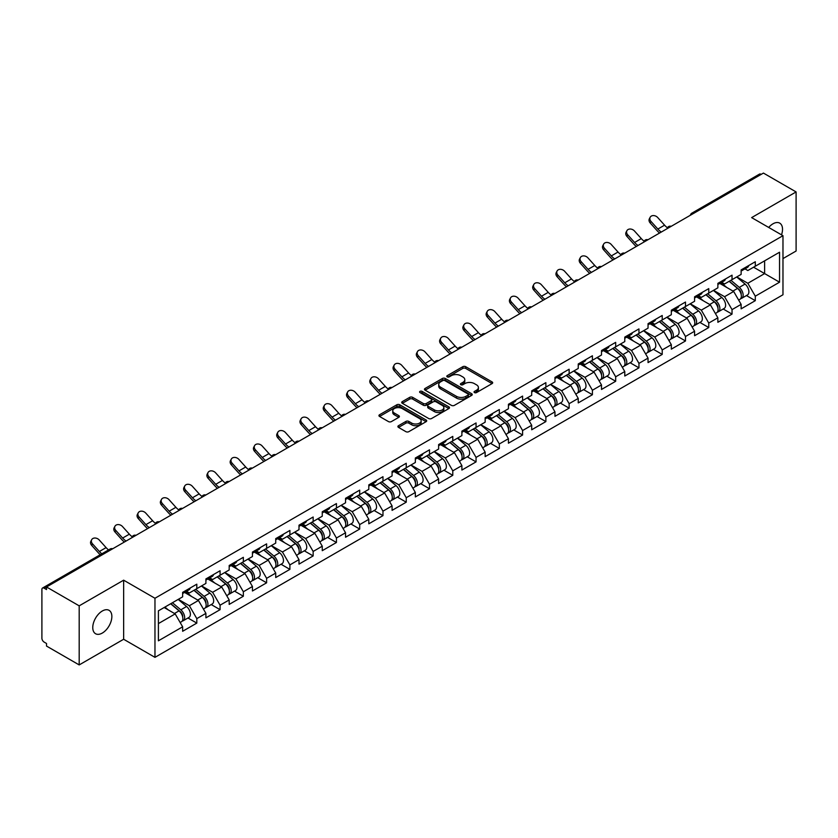 <?xml version="1.0" encoding="UTF-8"?>
<svg xmlns="http://www.w3.org/2000/svg" width="838" height="838" viewBox="0 0 838 838"><rect width="100%" height="100%" fill="white"/><g stroke="black" fill="none" stroke-linecap="round" stroke-linejoin="round"><path stroke-width="1.26" d="M474.455 392.582A1.446 0.838 0 0 0 476.508 392.582L492.063 383.605A2.074 1.194 0 0 0 492.671 382.757A2.074 1.194 0 0 0 492.063 381.908L465.708 366.698A2.074 1.194 0 0 0 462.786 366.698L447.22 375.675A1.446 0.838 0 0 0 446.801 376.272A1.446 0.838 0 0 0 447.22 376.859A1.446 0.838 0 0 0 449.273 376.859L451.284 375.696A6.631 3.823 0 0 1 460.659 375.696L462.859 376.964A6.631 3.823 0 0 1 464.797 379.677A6.631 3.823 0 0 1 462.859 382.379L460.837 383.542A1.446 0.838 0 0 0 460.418 384.129A1.446 0.838 0 0 0 460.837 384.726A1.446 0.838 0 0 0 462.89 384.726L464.901 383.563A6.631 3.823 0 0 1 474.277 383.563L476.476 384.831A6.631 3.823 0 0 1 478.414 387.533A6.631 3.823 0 0 1 476.476 390.236L474.455 391.398A1.446 0.838 0 0 0 474.036 391.995A1.446 0.838 0 0 0 474.455 392.582L474.455 391.398M102.309 611.007A13.502 7.793 -60 0 1 109.066 610.336A13.502 7.793 -60 0 1 111.129 621.157A13.502 7.793 -60 0 1 102.309 633.057A13.502 7.793 -60 0 1 95.563 633.727A13.502 7.793 -60 0 1 93.489 622.906A13.502 7.793 -60 0 1 102.309 611.007M768.697 227.444A13.502 7.793 -60 0 1 772.982 223.809A13.502 7.793 -60 0 1 779.728 223.138A13.502 7.793 -60 0 1 781.508 234.85M398.5 425.704A2.074 1.194 0 0 0 397.893 426.542A2.074 1.194 0 0 0 398.5 427.39L405.896 431.664A2.074 1.194 0 0 0 408.829 431.664L426.102 421.682A2.074 1.194 0 0 0 426.71 420.844A2.074 1.194 0 0 0 426.102 419.995L399.747 404.775A2.074 1.194 0 0 0 396.824 404.775L379.541 414.758A2.074 1.194 0 0 0 378.933 415.596A2.074 1.194 0 0 0 379.541 416.444L388.476 421.598A2.074 1.194 0 0 0 391.398 421.598L398.794 417.334A2.074 1.194 0 0 0 399.401 416.486A2.074 1.194 0 0 0 398.794 415.638L394.363 413.082A5.541 3.195 0 0 1 392.75 410.819A5.541 3.195 0 0 1 396.165 407.865A5.541 3.195 0 0 1 402.198 408.567L419.555 418.581A5.541 3.195 0 0 1 421.168 420.844A5.541 3.195 0 0 1 417.753 423.798A5.541 3.195 0 0 1 411.72 423.106L408.829 421.43A2.074 1.194 0 0 0 405.896 421.43L398.5 425.704L398.5 427.39M123.647 580.179L79.191 605.843L46.519 586.977L763.428 173.078L796.1 191.933L751.644 217.608L782.975 235.688L154.967 598.259L123.647 580.179L123.647 639.258L154.967 657.348L154.967 598.259M451.431 405.372A2.074 1.194 0 0 0 454.364 405.372L471.637 395.4A2.074 1.194 0 0 0 472.244 394.551A2.074 1.194 0 0 0 471.637 393.703L445.282 378.493A2.074 1.194 0 0 0 442.359 378.493L425.076 388.465A2.074 1.194 0 0 0 424.468 389.314A2.074 1.194 0 0 0 425.076 390.152L451.431 405.372M420.603 392.896A1.446 0.838 0 0 1 422.08 393.106L422.08 391.377L448.875 406.849A2.074 1.194 0 0 1 449.482 407.697A2.074 1.194 0 0 1 448.875 408.546L431.591 418.518A2.074 1.194 0 0 1 428.668 418.518L402.313 403.298L402.313 401.612A2.074 1.194 0 0 0 401.706 402.45A2.074 1.194 0 0 0 402.313 403.298M402.313 401.612L409.709 397.338A2.074 1.194 0 0 1 412.631 397.338L423.326 403.507A2.074 1.194 0 0 0 426.249 403.507L431.151 400.679A2.074 1.194 0 0 0 431.759 399.831A2.074 1.194 0 0 0 431.151 398.993L420.027 392.561A1.446 0.838 0 0 1 419.597 391.975A1.446 0.838 0 0 1 420.498 391.199A1.446 0.838 0 0 1 422.08 391.377M154.967 657.348L782.975 294.767L782.975 235.688M187.963 618.004L196.815 623.105L196.815 618.633L189.357 605.717L178.316 599.338M196.815 623.105L182.642 631.286L182.642 626.814L158.403 640.808L158.403 610.839L182.642 596.845L182.642 592.361L196.815 584.18L196.815 588.664L205.907 583.405L205.907 578.932L220.08 570.751L220.08 575.224L229.183 569.976L229.183 565.493L243.355 557.312L243.355 561.795L252.448 556.537L252.448 552.053L266.62 543.872L266.62 548.356L275.723 543.097L275.723 538.625L289.896 530.444L289.896 534.916L298.998 529.668L298.998 525.185L313.161 517.004L313.161 521.487L322.263 516.229L322.263 511.756L336.436 503.575L336.436 508.048L345.539 502.8L345.539 498.317L359.701 490.136L359.701 494.619L368.804 489.361L368.804 484.888L382.976 476.696L382.976 481.18L392.079 475.932L392.079 471.448L406.241 463.267L406.241 467.74L415.344 462.492L415.344 458.009L429.517 449.828L429.517 454.311L438.62 449.053L438.62 444.58L452.782 436.399L452.782 440.872L461.885 435.624L461.885 431.141L476.057 422.96L476.057 427.443L485.16 422.184L485.16 417.712L499.333 409.531L499.333 414.003L508.425 408.755L508.425 404.272L522.598 396.091L522.598 400.574L531.701 395.316L531.701 390.833L545.873 382.652L545.873 387.135L554.966 381.877L554.966 377.404L569.138 369.223L569.138 373.696L578.241 368.448L578.241 363.964L592.414 355.783L592.414 360.267L601.506 355.008L601.506 350.535L615.679 342.354L615.679 346.827L624.781 341.579L624.781 337.096L638.954 328.915L638.954 333.398L648.046 328.14L648.046 323.667L662.219 315.486L662.219 319.959L671.322 314.711L671.322 310.228L685.494 302.047L685.494 306.519L694.587 301.271L694.587 296.788L708.759 288.607L708.759 293.091L717.862 287.832L717.862 283.359L732.035 275.178L732.035 279.651L741.127 274.403L741.127 269.92L755.3 261.739L755.3 266.222L779.539 252.228L779.539 282.197L755.3 296.191L747.842 283.275L736.801 276.896M746.449 295.563L755.3 300.664L755.3 296.191M755.3 300.664L741.127 308.845L741.127 304.372L732.035 309.62L724.577 296.704L713.536 290.336M723.184 308.992L732.035 314.103L732.035 309.62M732.035 314.103L717.862 322.284L717.862 317.812L708.759 323.059L701.301 310.144L690.261 303.765M699.908 322.431L708.759 327.543L708.759 323.059M708.759 327.543L694.587 335.724L694.587 331.24L685.494 336.499L678.036 323.573L666.996 317.204M676.643 335.86L685.494 340.972L685.494 336.499M685.494 340.972L671.322 349.153L671.322 344.68L662.219 349.928L654.761 337.012L643.72 330.643M653.368 349.299L662.219 354.411L662.219 349.928M662.219 354.411L648.046 362.592L648.046 358.109L638.954 363.367L631.496 350.452L620.455 344.072M630.103 362.739L638.954 367.84L638.954 363.367M638.954 367.84L624.781 376.021L624.781 371.548L615.679 376.796L608.22 363.881L597.18 357.512M606.827 376.168L615.679 381.28L615.679 376.796M615.679 381.28L601.506 389.461L601.506 384.977L592.414 390.236L584.955 377.32L573.915 370.941M583.562 389.607L592.414 394.719L592.414 390.236M592.414 394.719L578.241 402.9L578.241 398.417L569.138 403.675L561.68 390.749L550.639 384.38M560.287 403.036L569.138 408.148L569.138 403.675M569.138 408.148L554.966 416.329L554.966 411.856L545.873 417.104L538.415 404.188L527.374 397.809M537.022 416.476L545.873 421.587L545.873 417.104M545.873 421.587L531.701 429.768L531.701 425.285L522.598 430.543L515.14 417.617L504.099 411.249M513.746 429.904L522.598 435.016L522.598 430.543M522.598 435.016L508.425 443.197L508.425 438.724L499.333 443.972L491.864 431.057L480.834 424.688M490.481 443.344L499.333 448.456L499.333 443.972M499.333 448.456L485.16 456.637L485.16 452.153L476.057 457.412L468.599 444.496L457.558 438.117M467.206 456.783L476.057 461.885L476.057 457.412M476.057 461.885L461.885 470.066L461.885 465.593L452.782 470.841L445.324 457.925L434.294 451.556M443.941 470.212L452.782 475.324L452.782 470.841M452.782 475.324L438.62 483.505L438.62 479.032L429.517 484.28L422.059 471.365L411.018 464.985M420.666 483.652L429.517 488.764L429.517 484.28M429.517 488.764L415.344 496.944L415.344 492.461L406.241 497.72L398.783 484.793L387.753 478.425M397.401 497.081L406.241 502.192L406.241 497.72M406.241 502.192L392.079 510.373L392.079 505.901L382.976 511.149L375.518 498.233L364.478 491.864M374.125 510.52L382.976 515.632L382.976 511.149M382.976 515.632L368.804 523.813L368.804 519.33L359.701 524.588L352.243 511.672L341.213 505.293M350.85 523.96L359.701 529.061L359.701 524.588M359.701 529.061L345.539 537.242L345.539 532.769L336.436 538.017L328.978 525.101L317.937 518.732M327.585 537.388L336.436 542.5L336.436 538.017M336.436 542.5L322.263 550.681L322.263 546.198L313.161 551.456L305.702 538.541L294.672 532.161M304.309 550.828L313.161 555.929L313.161 551.456M313.161 555.929L298.998 564.121L298.998 559.637L289.896 564.896L282.437 551.97L271.397 545.601M281.044 564.257L289.896 569.369L289.896 564.896M289.896 569.369L275.723 577.55L275.723 573.077L266.62 578.325L259.162 565.409L248.121 559.03M257.769 577.696L266.62 582.808L266.62 578.325M266.62 582.808L252.448 590.989L252.448 586.506L243.355 591.764L235.897 578.838L224.856 572.469M234.504 591.125L243.355 596.237L243.355 591.764M243.355 596.237L229.183 604.418L229.183 599.945L220.08 605.193L212.622 592.277L201.581 585.909M211.228 604.565L220.08 609.676L220.08 605.193M220.08 609.676L205.907 617.857L205.907 613.374L196.815 618.633M186.465 591.303L189.357 592.969L196.815 588.664M189.357 605.717L198.449 600.458L184.528 592.424M205.907 613.374L198.449 600.458M209.741 577.864L212.622 579.529L220.08 575.224M212.622 592.277L221.724 587.029L207.803 578.985M229.183 599.945L221.724 587.029M233.006 564.435L235.897 566.1L243.355 561.795M235.897 578.838L244.989 573.59L231.068 565.556M252.448 586.506L244.989 573.59M256.281 550.995L259.162 552.661L266.62 548.356M259.162 565.409L268.265 560.151L254.343 552.116M275.723 573.077L268.265 560.151M279.557 537.567L282.437 539.222L289.896 534.916M282.437 551.97L291.53 546.722L277.608 538.677M298.998 559.637L291.53 546.722M302.822 524.127L305.702 525.793L313.161 521.487M305.702 538.541L314.805 533.282L300.884 525.248M322.263 546.198L314.805 533.282M326.097 510.688L328.978 512.353L336.436 508.048M328.978 525.101L338.081 519.853L324.149 511.809M345.539 532.769L338.081 519.853M349.362 497.259L352.243 498.924L359.701 494.619M352.243 511.672L361.346 506.414L347.424 498.38M368.804 519.33L361.346 506.414M372.638 483.819L375.518 485.485L382.976 481.18M375.518 498.233L384.621 492.974L370.689 484.94M392.079 505.901L384.621 492.974M395.903 470.39L398.783 472.056L406.241 467.74M398.783 484.793L407.886 479.546L393.965 471.511M415.344 492.461L407.886 479.546M419.178 456.951L422.059 458.616L429.517 454.311M422.059 471.365L431.161 466.106L417.24 458.072M438.62 479.032L431.161 466.106M442.443 443.512L445.324 445.177L452.782 440.872M445.324 457.925L454.426 452.677L440.505 444.632M461.885 465.593L454.426 452.677M465.719 430.083L468.599 431.748L476.057 427.443M468.599 444.496L477.702 439.238L463.781 431.203M485.16 452.153L477.702 439.238M488.983 416.643L491.864 418.309L499.333 414.003M491.864 431.057L500.967 425.809L487.046 417.764M508.425 438.724L500.967 425.809M512.259 403.214L515.14 404.88L522.598 400.574M515.14 417.617L524.242 412.369L510.321 404.335M531.701 425.285L524.242 412.369M535.524 389.775L538.415 391.44L545.873 387.135M538.415 404.188L547.507 398.93L533.586 390.896M554.966 411.856L547.507 398.93M558.799 376.346L561.68 378.001L569.138 373.696M561.68 390.749L570.783 385.501L556.861 377.456M578.241 398.417L570.783 385.501M582.064 362.906L584.955 364.572L592.414 360.267M584.955 377.32L594.048 372.062L580.126 364.027M601.506 384.977L594.048 372.062M605.34 349.467L608.22 351.132L615.679 346.827M608.22 363.881L617.323 358.633L603.402 350.588M624.781 371.548L617.323 358.633M628.605 336.038L631.496 337.704L638.954 333.398M631.496 350.452L640.588 345.193L626.667 337.159M648.046 358.109L640.588 345.193M651.88 322.599L654.761 324.264L662.219 319.959M654.761 337.012L663.864 331.754L649.942 323.719M671.322 344.68L663.864 331.754M675.145 309.17L678.036 310.835L685.494 306.519M678.036 323.573L687.129 318.325L673.207 310.29M694.587 331.24L687.129 318.325M698.421 295.73L701.301 297.396L708.759 293.091M701.301 310.144L710.404 304.885L696.483 296.851M717.862 317.812L710.404 304.885M721.686 282.291L724.577 283.956L732.035 279.651M724.577 296.704L733.669 291.456L719.748 283.412M741.127 304.372L733.669 291.456M761.197 174.367L693.623 213.386M692.67 213.931A3.163 1.823 120 0 1 693.476 213.292A3.163 1.823 60 0 0 691.884 213.145L759.458 174.126A3.163 1.823 60 0 1 761.04 174.283M744.961 268.862L747.842 270.527L755.3 266.222M747.842 283.275L764.623 273.586L764.623 260.838L779.539 252.228M753.582 267.207L779.539 282.197M782.975 258.596L796.1 251.023L796.1 191.933M79.191 605.843L79.191 664.922L46.519 646.067L46.519 643.479L44.142 642.097A3.163 1.823 -120 0 1 41.9 638.221L41.9 589.481A3.163 1.823 -120 0 1 42.56 588.025A3.163 1.823 -120 0 1 44.142 588.182L46.519 589.564L46.519 586.977M79.191 664.922L123.647 639.258M158.403 623.587L175.184 613.898L164.143 607.519M182.642 626.814L175.184 613.898M475.041 392.792L476.476 391.964A6.631 3.823 0 0 0 478.414 389.261L478.414 387.533M464.797 379.677L464.797 381.395A6.631 3.823 0 0 1 462.859 384.097L461.424 384.925M492.063 381.908L492.063 383.605L465.708 368.416A2.074 1.194 0 0 0 462.786 368.416L447.806 377.069M471.616 395.41L445.282 380.211A2.074 1.194 0 0 0 442.359 380.211L425.107 390.173M467.981 395.138A1.446 0.838 0 0 0 468.4 394.551A1.446 0.838 0 0 0 467.981 393.954L444.842 380.599A1.446 0.838 0 0 0 442.799 380.599L440.673 381.824A6.631 3.823 0 0 0 438.735 384.537A6.631 3.823 0 0 0 440.673 387.24L456.49 396.364A6.631 3.823 0 0 0 465.855 396.364L467.981 395.138L467.981 396.866A1.446 0.838 0 0 0 468.4 396.269L468.4 394.551M438.735 384.537L438.735 386.255A6.631 3.823 0 0 0 440.673 388.958L440.673 387.24M467.981 396.866L465.855 398.092A6.631 3.823 0 0 1 456.49 398.092L440.673 388.958M402.334 403.319L409.709 399.066L409.709 397.338M431.759 399.831L431.759 401.559A2.074 1.194 0 0 1 431.151 402.397L426.249 405.236A2.074 1.194 0 0 1 423.326 405.236L412.631 399.066A2.074 1.194 0 0 0 409.709 399.066M422.08 393.106L448.843 408.556M434.409 409.918A5.541 3.195 0 0 0 440.453 410.61A5.541 3.195 0 0 0 443.868 407.656A5.541 3.195 0 0 0 442.244 405.393L436.137 401.863A2.074 1.194 0 0 0 433.204 401.863L428.302 404.691A2.074 1.194 0 0 0 427.694 405.54A2.074 1.194 0 0 0 428.302 406.388L434.409 409.918L434.409 411.636A5.541 3.195 0 0 0 440.453 412.327A5.541 3.195 0 0 0 443.868 409.373L443.868 407.656M427.694 405.54L427.694 407.258A2.074 1.194 0 0 0 428.302 408.106L428.302 406.388M434.409 411.636L428.302 408.106M421.168 420.844L421.168 422.562A5.541 3.195 0 0 1 417.753 425.515A5.541 3.195 0 0 1 411.72 424.824L408.829 423.159A2.074 1.194 0 0 0 405.896 423.159L398.532 427.411M392.75 410.819L392.75 412.547A5.541 3.195 0 0 0 394.363 414.81L394.363 413.082M398.794 415.638L398.794 417.334L394.363 414.81M426.071 421.703L399.747 406.503A2.074 1.194 0 0 0 396.824 406.503L379.572 416.465M739.357 289.739L738.309 289.141M740.687 298.611A6.966 4.022 -120 0 0 741.703 298.297A6.966 4.022 -120 0 0 742.95 293.436A6.966 4.022 -120 0 0 739.326 287.371L730.935 280.29M741.703 298.297L747.444 294.986A6.966 4.022 -120 0 0 748.701 290.116A6.966 4.022 -120 0 0 745.076 284.061L736.675 276.969M729.311 281.222L738.896 289.299A4.221 2.441 60 0 1 741.169 294.505M738.645 300.067L739.912 299.334A6.966 4.022 -120 0 0 741.169 294.473A6.966 4.022 -120 0 0 737.534 288.408L729.144 281.327M726.724 287.444L721.057 282.657M659.579 233.037A16.875 9.742 60 0 1 657.044 230.607L650.204 222.981A4.745 3.635 -152.4 0 1 649.345 218.844L650.162 217.283A4.745 3.635 27.6 0 0 651.011 221.421L657.861 229.046A14.131 8.16 -120 0 0 661.287 232.053M667.436 227.779A14.131 8.16 -120 0 1 664.576 225.171L657.725 217.545A4.745 3.635 27.6 0 0 650.162 217.283M743.002 268.841A6.966 4.022 60 0 1 741.703 270.737A6.966 4.022 60 0 1 741.127 270.978M748.743 265.531A6.966 4.022 60 0 1 747.444 267.427L741.703 270.737M716.081 303.178L715.044 302.57M717.422 312.05A6.966 4.022 -120 0 0 718.428 311.736A6.966 4.022 -120 0 0 719.685 306.876A6.966 4.022 -120 0 0 716.061 300.811L707.66 293.719M718.428 311.736L724.179 308.415A6.966 4.022 -120 0 0 725.425 303.555A6.966 4.022 -120 0 0 721.801 297.49L713.41 290.409M706.046 294.662L715.621 302.738A4.221 2.441 60 0 1 717.904 307.934M715.38 313.496L716.647 312.773A6.966 4.022 -120 0 0 717.894 307.902A6.966 4.022 -120 0 0 714.269 301.837L705.868 294.756M703.449 300.873L697.782 296.097M692.817 316.607L691.769 316.01M694.147 325.49A6.966 4.022 -120 0 0 695.163 325.175A6.966 4.022 -120 0 0 696.409 320.305A6.966 4.022 -120 0 0 692.785 314.24L684.395 307.158M695.163 325.175L700.903 321.855A6.966 4.022 -120 0 0 702.16 316.994A6.966 4.022 -120 0 0 698.536 310.929L690.135 303.838M682.771 308.091L692.356 316.167A4.221 2.441 60 0 1 694.629 321.373M692.104 326.935L693.372 326.202A6.966 4.022 -120 0 0 694.618 321.342A6.966 4.022 -120 0 0 690.994 315.277L682.603 308.195M680.184 314.313L674.517 309.526M669.541 330.046L668.504 329.439M670.882 338.919A6.966 4.022 -120 0 0 671.887 338.604A6.966 4.022 -120 0 0 673.144 333.744A6.966 4.022 -120 0 0 669.52 327.679L661.119 320.598M671.887 338.604L677.638 335.294A6.966 4.022 -120 0 0 678.885 330.423A6.966 4.022 -120 0 0 675.26 324.358L666.87 317.277M659.506 321.53L669.08 329.606A4.221 2.441 60 0 1 671.364 334.802M668.829 340.375L670.107 339.641A6.966 4.022 -120 0 0 671.353 334.771A6.966 4.022 -120 0 0 667.729 328.706L659.328 321.624M656.908 327.742L651.241 322.965M646.276 343.475L645.229 342.878M647.606 352.358A6.966 4.022 -120 0 0 648.622 352.044A6.966 4.022 -120 0 0 649.869 347.173A6.966 4.022 -120 0 0 646.245 341.108L637.854 334.027M648.622 352.044L654.363 348.723A6.966 4.022 -120 0 0 655.62 343.863A6.966 4.022 -120 0 0 651.985 337.798L643.594 330.717M636.231 334.959L645.815 343.046A4.221 2.441 60 0 1 648.088 348.241M645.564 353.804L646.831 353.07A6.966 4.022 -120 0 0 648.078 348.21A6.966 4.022 -120 0 0 644.453 342.145L636.063 335.064M633.643 341.181L627.976 336.405M623.001 356.915L621.964 356.307M624.341 365.787A6.966 4.022 -120 0 0 625.347 365.473A6.966 4.022 -120 0 0 626.604 360.612A6.966 4.022 -120 0 0 622.98 354.547L614.579 347.466M625.347 365.473L631.098 362.163A6.966 4.022 -120 0 0 632.344 357.292A6.966 4.022 -120 0 0 628.72 351.227L620.319 344.146M612.966 348.399L622.54 356.475A4.221 2.441 60 0 1 624.823 361.67M622.288 367.243L623.556 366.51A6.966 4.022 -120 0 0 624.813 361.649A6.966 4.022 -120 0 0 621.188 355.584L612.788 348.493M610.368 354.621L604.701 349.834M636.304 246.477A16.875 9.742 60 0 1 633.779 244.036L626.929 236.41A4.745 3.635 -152.4 0 1 626.08 232.273L626.897 230.722A4.745 3.635 27.6 0 0 627.746 234.86L634.596 242.475A14.131 8.16 -120 0 0 638.011 245.492M644.16 241.218A14.131 8.16 -120 0 1 641.311 238.6L634.46 230.984A4.745 3.635 27.6 0 0 626.897 230.722M719.727 282.28A6.966 4.022 60 0 1 718.428 284.176A6.966 4.022 60 0 1 717.862 284.417M725.467 278.96A6.966 4.022 60 0 1 724.179 280.856L718.428 284.176M613.039 259.906A16.875 9.742 60 0 1 610.504 257.476L603.653 249.85A4.745 3.635 -152.4 0 1 602.805 245.712L603.622 244.151A4.745 3.635 27.6 0 0 604.47 248.289L611.321 255.915A14.131 8.16 -120 0 0 614.736 258.921M620.895 254.658A14.131 8.16 -120 0 1 618.035 252.039L611.185 244.413A4.745 3.635 27.6 0 0 603.622 244.151M696.462 295.709A6.966 4.022 60 0 1 695.163 297.616A6.966 4.022 60 0 1 694.587 297.846M702.202 292.399A6.966 4.022 60 0 1 700.903 294.295L695.163 297.616M589.763 273.345A16.875 9.742 60 0 1 587.239 270.915L580.388 263.289A4.745 3.635 -152.4 0 1 579.54 259.152L580.357 257.591A4.745 3.635 27.6 0 0 581.205 261.728L588.056 269.354A14.131 8.16 -120 0 0 591.471 272.36M597.62 268.087A14.131 8.16 -120 0 1 594.77 265.478L587.92 257.853A4.745 3.635 27.6 0 0 580.357 257.591M673.186 309.149A6.966 4.022 60 0 1 671.887 311.045A6.966 4.022 60 0 1 671.322 311.286M678.927 305.839A6.966 4.022 60 0 1 677.638 307.735L671.887 311.045M566.498 286.774A16.875 9.742 60 0 1 563.964 284.344L557.113 276.718A4.745 3.635 -152.4 0 1 556.264 272.58L557.081 271.02A4.745 3.635 27.6 0 0 557.93 275.157L564.781 282.783A14.131 8.16 -120 0 0 568.195 285.789M574.355 281.526A14.131 8.16 -120 0 1 571.495 278.907L564.644 271.282A4.745 3.635 27.6 0 0 557.081 271.02M649.921 322.588A6.966 4.022 60 0 1 648.622 324.484A6.966 4.022 60 0 1 648.046 324.715M655.662 319.268A6.966 4.022 60 0 1 654.363 321.164L648.622 324.484M543.223 300.214A16.875 9.742 60 0 1 540.699 297.783L533.848 290.158A4.745 3.635 -152.4 0 1 532.999 286.02L533.816 284.459A4.745 3.635 27.6 0 0 534.665 288.597L541.516 296.223A14.131 8.16 -120 0 0 544.93 299.229M551.079 294.955A14.131 8.16 -120 0 1 548.23 292.347L541.379 284.721A4.745 3.635 27.6 0 0 533.816 284.459M626.646 336.017A6.966 4.022 60 0 1 625.347 337.913A6.966 4.022 60 0 1 624.781 338.154M632.386 332.707A6.966 4.022 60 0 1 631.098 334.603L625.347 337.913M599.736 370.354L598.688 369.747M601.066 379.226A6.966 4.022 -120 0 0 602.082 378.912A6.966 4.022 -120 0 0 603.329 374.041A6.966 4.022 -120 0 0 599.704 367.987L591.314 360.895M602.082 378.912L607.822 375.592A6.966 4.022 -120 0 0 609.079 370.731A6.966 4.022 -120 0 0 605.445 364.666L597.054 357.585M589.69 361.827L599.275 369.914A4.221 2.441 60 0 1 601.548 375.11M599.023 380.672L600.291 379.949A6.966 4.022 -120 0 0 601.537 375.078A6.966 4.022 -120 0 0 597.913 369.013L589.523 361.932M587.103 368.05L581.436 363.273M519.958 313.653A16.875 9.742 60 0 1 517.423 311.212L510.572 303.586A4.745 3.635 -152.4 0 1 509.724 299.449L510.541 297.888A4.745 3.635 27.6 0 0 511.39 302.026L518.24 309.651A14.131 8.16 -120 0 0 521.655 312.668M527.814 308.394A14.131 8.16 -120 0 1 524.955 305.776L518.104 298.16A4.745 3.635 27.6 0 0 510.541 297.888M603.381 349.456A6.966 4.022 60 0 1 602.082 351.352A6.966 4.022 60 0 1 601.506 351.583M609.121 346.136A6.966 4.022 60 0 1 607.822 348.032L602.082 351.352M576.46 383.783L575.423 383.186M577.801 392.655A6.966 4.022 -120 0 0 578.807 392.341A6.966 4.022 -120 0 0 580.064 387.481A6.966 4.022 -120 0 0 576.439 381.416L568.038 374.335M578.807 392.341L584.557 389.031A6.966 4.022 -120 0 0 585.804 384.171A6.966 4.022 -120 0 0 582.18 378.106L573.779 371.014M566.425 375.267L575.999 383.343A4.221 2.441 60 0 1 578.283 388.549M575.748 394.111L577.015 393.378A6.966 4.022 -120 0 0 578.272 388.518A6.966 4.022 -120 0 0 574.648 382.453L566.247 375.372M563.827 381.489L558.16 376.702M496.683 327.082A16.875 9.742 60 0 1 494.158 324.652L487.307 317.026A4.745 3.635 -152.4 0 1 486.459 312.888L487.276 311.327A4.745 3.635 27.6 0 0 488.125 315.465L494.975 323.091A14.131 8.16 -120 0 0 498.39 326.097M504.539 321.834A14.131 8.16 -120 0 1 501.69 319.215L494.839 311.589A4.745 3.635 27.6 0 0 487.276 311.327M580.106 362.885A6.966 4.022 60 0 1 578.807 364.781A6.966 4.022 60 0 1 578.241 365.022M585.846 359.575A6.966 4.022 60 0 1 584.557 361.471L578.807 364.781M553.195 397.222L552.148 396.615M554.526 406.095A6.966 4.022 -120 0 0 555.542 405.781A6.966 4.022 -120 0 0 556.788 400.92A6.966 4.022 -120 0 0 553.164 394.855L544.773 387.774M555.542 405.781L561.282 402.46A6.966 4.022 -120 0 0 562.539 397.6A6.966 4.022 -120 0 0 558.904 391.535L550.514 384.453M543.15 388.706L552.734 396.783A4.221 2.441 60 0 1 555.007 401.978M552.483 407.551L553.75 406.818A6.966 4.022 -120 0 0 554.997 401.947A6.966 4.022 -120 0 0 551.373 395.882L542.982 388.801M540.562 394.918L534.895 390.141M473.407 340.521A16.875 9.742 60 0 1 470.883 338.081L464.032 330.465A4.745 3.635 -152.4 0 1 463.184 326.328L464.001 324.767A4.745 3.635 27.6 0 0 464.849 328.905L471.7 336.53A14.131 8.16 -120 0 0 475.115 339.537M481.274 335.263A14.131 8.16 -120 0 1 478.414 332.655L471.564 325.029A4.745 3.635 27.6 0 0 464.001 324.767M556.841 376.325A6.966 4.022 60 0 1 555.542 378.221A6.966 4.022 60 0 1 554.966 378.462M562.581 373.004A6.966 4.022 60 0 1 561.282 374.911L555.542 378.221M529.92 410.651L528.883 410.054M531.261 419.534A6.966 4.022 -120 0 0 532.266 419.22A6.966 4.022 -120 0 0 533.523 414.349A6.966 4.022 -120 0 0 529.899 408.284L521.498 401.203M532.266 419.22L538.017 415.899A6.966 4.022 -120 0 0 539.263 411.039A6.966 4.022 -120 0 0 535.639 404.974L527.238 397.893M519.885 402.135L529.459 410.222A4.221 2.441 60 0 1 531.732 415.418M529.207 420.98L530.475 420.247A6.966 4.022 -120 0 0 531.732 415.386A6.966 4.022 -120 0 0 528.108 409.321L519.707 402.24M517.287 408.357L511.62 403.581M450.142 353.95A16.875 9.742 60 0 1 447.618 351.52L440.767 343.894A4.745 3.635 -152.4 0 1 439.919 339.757L440.736 338.196A4.745 3.635 27.6 0 0 441.584 342.333L448.435 349.959A14.131 8.16 -120 0 0 451.85 352.966M457.998 348.702A14.131 8.16 -120 0 1 455.139 346.084L448.299 338.458A4.745 3.635 27.6 0 0 440.736 338.196M533.565 389.764A6.966 4.022 60 0 1 532.266 391.66A6.966 4.022 60 0 1 531.701 391.891M539.305 386.444A6.966 4.022 60 0 1 538.017 388.34L532.266 391.66M506.655 424.091L505.607 423.483M507.985 432.963A6.966 4.022 -120 0 0 509.001 432.649A6.966 4.022 -120 0 0 510.248 427.789A6.966 4.022 -120 0 0 506.623 421.724L498.233 414.642M509.001 432.649L514.741 429.339A6.966 4.022 -120 0 0 515.988 424.468A6.966 4.022 -120 0 0 512.364 418.403L503.973 411.322M496.609 415.575L506.194 423.651A4.221 2.441 60 0 1 508.467 428.846M505.943 434.419L507.21 433.686A6.966 4.022 -120 0 0 508.457 428.815A6.966 4.022 -120 0 0 504.832 422.761L496.442 415.669M494.022 421.786L488.355 417.01M426.867 367.39A16.875 9.742 60 0 1 424.342 364.959L417.492 357.334A4.745 3.635 -152.4 0 1 416.643 353.196L417.46 351.635A4.745 3.635 27.6 0 0 418.309 355.773L425.159 363.399A14.131 8.16 -120 0 0 428.574 366.405M434.733 362.131A14.131 8.16 -120 0 1 431.874 359.523L425.023 351.897A4.745 3.635 27.6 0 0 417.46 351.635M510.29 403.193A6.966 4.022 60 0 1 509.001 405.089A6.966 4.022 60 0 1 508.425 405.33M516.04 399.883A6.966 4.022 60 0 1 514.741 401.779L509.001 405.089M483.379 437.53L482.342 436.923M484.72 446.403A6.966 4.022 -120 0 0 485.726 446.088A6.966 4.022 -120 0 0 486.983 441.217A6.966 4.022 -120 0 0 483.358 435.152L474.957 428.071M485.726 446.088L491.477 442.768A6.966 4.022 -120 0 0 492.723 437.907A6.966 4.022 -120 0 0 489.099 431.842L480.698 424.761M473.344 429.004L482.918 437.09A4.221 2.441 60 0 1 485.192 442.286M482.667 447.848L483.935 447.115A6.966 4.022 -120 0 0 485.192 442.255A6.966 4.022 -120 0 0 481.567 436.189L473.166 429.108M470.747 435.226L465.08 430.449M403.602 380.829A16.875 9.742 60 0 1 401.077 378.388L394.227 370.763A4.745 3.635 -152.4 0 1 393.378 366.625L394.195 365.064A4.745 3.635 27.6 0 0 395.044 369.202L401.894 376.828A14.131 8.16 -120 0 0 405.309 379.834M411.458 375.571A14.131 8.16 -120 0 1 408.598 372.952L401.758 365.326A4.745 3.635 27.6 0 0 394.195 365.064M487.025 416.633A6.966 4.022 60 0 1 485.726 418.529A6.966 4.022 60 0 1 485.16 418.759M492.765 413.312A6.966 4.022 60 0 1 491.477 415.208L485.726 418.529M460.114 450.959L459.067 450.362M461.445 459.832A6.966 4.022 -120 0 0 462.461 459.517A6.966 4.022 -120 0 0 463.707 454.657A6.966 4.022 -120 0 0 460.083 448.592L451.692 441.511M462.461 459.517L468.201 456.207A6.966 4.022 -120 0 0 469.448 451.336A6.966 4.022 -120 0 0 465.823 445.271L457.433 438.19M450.069 442.443L459.643 450.519A4.221 2.441 60 0 1 461.927 455.725M459.402 461.288L460.67 460.554A6.966 4.022 -120 0 0 461.916 455.694A6.966 4.022 -120 0 0 458.292 449.629L449.901 442.537M447.482 448.665L441.815 443.878M380.326 394.258A16.875 9.742 60 0 1 377.802 391.828L370.951 384.202A4.745 3.635 -152.4 0 1 370.103 380.064L370.92 378.504A4.745 3.635 27.6 0 0 371.768 382.641L378.619 390.267A14.131 8.16 -120 0 0 382.034 393.273M388.183 389A14.131 8.16 -120 0 1 385.333 386.391L378.483 378.766A4.745 3.635 27.6 0 0 370.92 378.504M463.749 430.062A6.966 4.022 60 0 1 462.461 431.958A6.966 4.022 60 0 1 461.885 432.199M469.5 426.752A6.966 4.022 60 0 1 468.201 428.647L462.461 431.958M436.839 464.399L435.802 463.791M438.18 473.271A6.966 4.022 -120 0 0 439.185 472.957A6.966 4.022 -120 0 0 440.442 468.096A6.966 4.022 -120 0 0 436.818 462.031L428.417 454.94M439.185 472.957L444.926 469.636A6.966 4.022 -120 0 0 446.183 464.776A6.966 4.022 -120 0 0 442.558 458.711L434.157 451.63M426.804 455.882L436.378 463.959A4.221 2.441 60 0 1 438.651 469.154M436.127 474.717L437.394 473.994A6.966 4.022 -120 0 0 438.651 469.123A6.966 4.022 -120 0 0 435.027 463.058L426.626 455.977M424.206 462.094L418.539 457.318M357.061 407.697A16.875 9.742 60 0 1 354.537 405.257L347.686 397.631A4.745 3.635 -152.4 0 1 346.838 393.493L347.655 391.933A4.745 3.635 27.6 0 0 348.503 396.081L355.354 403.696A14.131 8.16 -120 0 0 358.769 406.713M364.918 402.439A14.131 8.16 -120 0 1 362.058 399.82L355.207 392.205A4.745 3.635 27.6 0 0 347.655 391.933M440.484 443.501A6.966 4.022 60 0 1 439.185 445.397A6.966 4.022 60 0 1 438.62 445.627M446.225 440.18A6.966 4.022 60 0 1 444.926 442.076L439.185 445.397M413.574 477.828L412.526 477.231M414.904 486.7A6.966 4.022 -120 0 0 415.92 486.396A6.966 4.022 -120 0 0 417.167 481.525A6.966 4.022 -120 0 0 413.543 475.46L405.152 468.379M415.92 486.396L421.661 483.076A6.966 4.022 -120 0 0 422.907 478.215A6.966 4.022 -120 0 0 419.283 472.15L410.892 465.059M403.528 469.311L413.103 477.388A4.221 2.441 60 0 1 415.386 482.594M412.862 488.156L414.129 487.423A6.966 4.022 -120 0 0 415.376 482.562A6.966 4.022 -120 0 0 411.751 476.497L403.361 469.416M400.941 475.534L395.274 470.747M333.786 421.126A16.875 9.742 60 0 1 331.261 418.696L324.411 411.07A4.745 3.635 -152.4 0 1 323.562 406.933L324.379 405.372A4.745 3.635 27.6 0 0 325.228 409.51L332.078 417.135A14.131 8.16 -120 0 0 335.493 420.142M341.642 415.878A14.131 8.16 -120 0 1 338.793 413.26L331.942 405.634A4.745 3.635 27.6 0 0 324.379 405.372M417.209 456.93A6.966 4.022 60 0 1 415.92 458.836A6.966 4.022 60 0 1 415.344 459.067M422.96 453.62A6.966 4.022 60 0 1 421.661 455.516L415.92 458.836M390.299 491.267L389.251 490.659M391.639 500.139A6.966 4.022 -120 0 0 392.645 499.825A6.966 4.022 -120 0 0 393.902 494.965A6.966 4.022 -120 0 0 390.278 488.9L381.877 481.819M392.645 499.825L398.385 496.515A6.966 4.022 -120 0 0 399.642 491.644A6.966 4.022 -120 0 0 396.018 485.579L387.617 478.498M380.263 482.751L389.838 490.827A4.221 2.441 60 0 1 392.111 496.023M389.586 501.595L390.854 500.862A6.966 4.022 -120 0 0 392.111 495.991A6.966 4.022 -120 0 0 388.486 489.926L380.085 482.845M377.666 488.963L371.999 484.186M310.521 434.566A16.875 9.742 60 0 1 307.996 432.136L301.146 424.51A4.745 3.635 -152.4 0 1 300.297 420.372L301.114 418.811A4.745 3.635 27.6 0 0 301.963 422.949L308.813 430.575A14.131 8.16 -120 0 0 312.228 433.581M318.377 429.307A14.131 8.16 -120 0 1 315.517 426.699L308.667 419.073A4.745 3.635 27.6 0 0 301.114 418.811M393.944 470.369A6.966 4.022 60 0 1 392.645 472.265A6.966 4.022 60 0 1 392.079 472.506M399.684 467.049A6.966 4.022 60 0 1 398.385 468.955L392.645 472.265M367.034 504.696L365.986 504.099M368.364 513.579A6.966 4.022 -120 0 0 369.38 513.265A6.966 4.022 -120 0 0 370.626 508.394A6.966 4.022 -120 0 0 367.002 502.329L358.612 495.248M369.38 513.265L375.12 509.944A6.966 4.022 -120 0 0 376.367 505.084A6.966 4.022 -120 0 0 372.742 499.019L364.352 491.937M356.988 496.18L366.562 504.267A4.221 2.441 60 0 1 368.846 509.462M366.321 515.024L367.589 514.291A6.966 4.022 -120 0 0 368.835 509.431A6.966 4.022 -120 0 0 365.211 503.366L356.82 496.285M354.401 502.402L348.734 497.625M287.245 447.995A16.875 9.742 60 0 1 284.721 445.565L277.87 437.939A4.745 3.635 -152.4 0 1 277.022 433.801L277.839 432.24A4.745 3.635 27.6 0 0 278.687 436.378L285.538 444.004A14.131 8.16 -120 0 0 288.953 447.01M295.102 442.747A14.131 8.16 -120 0 1 292.253 440.128L285.402 432.502A4.745 3.635 27.6 0 0 277.839 432.24M370.668 483.809A6.966 4.022 60 0 1 369.38 485.705A6.966 4.022 60 0 1 368.804 485.935M376.419 480.488A6.966 4.022 60 0 1 375.12 482.384L369.38 485.705M343.758 518.135L342.711 517.528M345.099 527.008A6.966 4.022 -120 0 0 346.104 526.693A6.966 4.022 -120 0 0 347.361 521.833A6.966 4.022 -120 0 0 343.727 515.768L335.336 508.687M346.104 526.693L351.845 523.383A6.966 4.022 -120 0 0 353.102 518.513A6.966 4.022 -120 0 0 349.477 512.447L341.076 505.366M333.723 509.619L343.297 517.695A4.221 2.441 60 0 1 345.57 522.891M343.046 528.464L344.313 527.731A6.966 4.022 -120 0 0 345.57 522.87A6.966 4.022 -120 0 0 341.946 516.805L333.545 509.714M331.125 515.841L325.458 511.054M263.98 461.434A16.875 9.742 60 0 1 261.456 459.004L254.605 451.378A4.745 3.635 -152.4 0 1 253.757 447.241L254.574 445.68A4.745 3.635 27.6 0 0 255.422 449.817L262.263 457.443A14.131 8.16 -120 0 0 265.688 460.45M271.837 456.176A14.131 8.16 -120 0 1 268.977 453.568L262.126 445.942A4.745 3.635 27.6 0 0 254.574 445.68M347.403 497.238A6.966 4.022 60 0 1 346.104 499.134A6.966 4.022 60 0 1 345.539 499.375M353.144 493.928A6.966 4.022 60 0 1 351.845 495.824L346.104 499.134M320.493 531.575L319.446 530.967M321.823 540.447A6.966 4.022 -120 0 0 322.84 540.133A6.966 4.022 -120 0 0 324.086 535.262A6.966 4.022 -120 0 0 320.462 529.207L312.061 522.116M322.84 540.133L328.58 536.812A6.966 4.022 -120 0 0 329.826 531.952A6.966 4.022 -120 0 0 326.202 525.887L317.812 518.806M310.448 523.048L320.022 531.135A4.221 2.441 60 0 1 322.305 536.33M319.781 541.893L321.048 541.17A6.966 4.022 -120 0 0 322.295 536.299A6.966 4.022 -120 0 0 318.67 530.234L310.28 523.153M307.86 529.27L302.193 524.494M240.705 474.874A16.875 9.742 60 0 1 238.181 472.433L231.33 464.807A4.745 3.635 -152.4 0 1 230.481 460.67L231.298 459.109A4.745 3.635 27.6 0 0 232.147 463.246L238.998 470.872A14.131 8.16 -120 0 0 242.412 473.889M248.561 469.615A14.131 8.16 -120 0 1 245.712 466.996L238.861 459.371A4.745 3.635 27.6 0 0 231.298 459.109M324.128 510.677A6.966 4.022 60 0 1 322.84 512.573A6.966 4.022 60 0 1 322.263 512.804M329.879 507.357A6.966 4.022 60 0 1 328.58 509.253L322.84 512.573M297.218 545.004L296.17 544.407M298.558 553.876A6.966 4.022 -120 0 0 299.564 553.562A6.966 4.022 -120 0 0 300.821 548.701A6.966 4.022 -120 0 0 297.186 542.636L288.796 535.555M299.564 553.562L305.304 550.252A6.966 4.022 -120 0 0 306.561 545.391A6.966 4.022 -120 0 0 302.937 539.326L294.536 532.235M287.183 536.488L296.757 544.564A4.221 2.441 60 0 1 299.03 549.77M296.505 555.332L297.773 554.599A6.966 4.022 -120 0 0 299.03 549.738A6.966 4.022 -120 0 0 295.405 543.673L287.005 536.592M284.585 542.71L278.918 537.923M217.44 488.303A16.875 9.742 60 0 1 214.916 485.872L208.065 478.247A4.745 3.635 -152.4 0 1 207.216 474.109L208.023 472.548A4.745 3.635 27.6 0 0 208.882 476.686L215.722 484.312A14.131 8.16 -120 0 0 219.147 487.318M225.296 483.055A14.131 8.16 -120 0 1 222.437 480.436L215.586 472.81A4.745 3.635 27.6 0 0 208.023 472.548M300.863 524.106A6.966 4.022 60 0 1 299.564 526.002A6.966 4.022 60 0 1 298.998 526.243M306.603 520.796A6.966 4.022 60 0 1 305.304 522.692L299.564 526.002M273.953 558.443L272.905 557.836M275.283 567.316A6.966 4.022 -120 0 0 276.299 567.001A6.966 4.022 -120 0 0 277.546 562.141A6.966 4.022 -120 0 0 273.921 556.076L265.52 548.984M276.299 567.001L282.039 563.681A6.966 4.022 -120 0 0 283.286 558.82A6.966 4.022 -120 0 0 279.662 552.755L271.271 545.674M263.907 549.927L273.481 558.003A4.221 2.441 60 0 1 275.765 563.199M273.24 568.772L274.508 568.038A6.966 4.022 -120 0 0 275.754 563.167A6.966 4.022 -120 0 0 272.13 557.102L263.74 550.021M261.309 556.139L255.653 551.362M194.165 501.742A16.875 9.742 60 0 1 191.64 499.301L184.789 491.686A4.745 3.635 -152.4 0 1 183.941 487.538L184.758 485.988A4.745 3.635 27.6 0 0 185.607 490.125L192.457 497.751A14.131 8.16 -120 0 0 195.872 500.757M202.021 496.484A14.131 8.16 -120 0 1 199.172 493.875L192.321 486.25A4.745 3.635 27.6 0 0 184.758 485.988M277.588 537.546A6.966 4.022 60 0 1 276.299 539.442A6.966 4.022 60 0 1 275.723 539.682M283.338 534.225A6.966 4.022 60 0 1 282.039 536.131L276.299 539.442M250.677 571.872L249.63 571.275M252.008 580.755A6.966 4.022 -120 0 0 253.024 580.441A6.966 4.022 -120 0 0 254.281 575.57A6.966 4.022 -120 0 0 250.646 569.505L242.255 562.424M253.024 580.441L258.764 577.12A6.966 4.022 -120 0 0 260.021 572.26A6.966 4.022 -120 0 0 256.397 566.195L247.996 559.114M240.642 563.356L250.216 571.443A4.221 2.441 60 0 1 252.489 576.638M249.965 582.201L251.232 581.467A6.966 4.022 -120 0 0 252.489 576.607A6.966 4.022 -120 0 0 248.865 570.542L240.464 563.461M238.044 569.578L232.377 564.802M170.9 515.171A16.875 9.742 60 0 1 168.375 512.741L161.524 505.115A4.745 3.635 -152.4 0 1 160.676 500.977L161.483 499.417A4.745 3.635 27.6 0 0 162.342 503.554L169.182 511.18A14.131 8.16 -120 0 0 172.607 514.186M178.756 509.923A14.131 8.16 -120 0 1 175.896 507.304L169.046 499.678A4.745 3.635 27.6 0 0 161.483 499.417M254.323 550.985A6.966 4.022 60 0 1 253.024 552.881A6.966 4.022 60 0 1 252.448 553.111M260.063 547.664A6.966 4.022 60 0 1 258.764 549.56L253.024 552.881M227.412 585.312L226.365 584.704M228.743 594.184A6.966 4.022 -120 0 0 229.759 593.87A6.966 4.022 -120 0 0 231.005 589.009A6.966 4.022 -120 0 0 227.381 582.944L218.98 575.863M229.759 593.87L235.499 590.56A6.966 4.022 -120 0 0 236.745 585.689A6.966 4.022 -120 0 0 233.121 579.624L224.731 572.543M217.367 576.795L226.941 584.872A4.221 2.441 60 0 1 229.224 590.067M226.7 595.64L227.967 594.907A6.966 4.022 -120 0 0 229.214 590.036A6.966 4.022 -120 0 0 225.59 583.981L217.199 576.89M214.769 583.007L209.112 578.23M147.624 528.61A16.875 9.742 60 0 1 145.1 526.18L138.249 518.554A4.745 3.635 -152.4 0 1 137.401 514.417L138.218 512.856A4.745 3.635 27.6 0 0 139.066 516.994L145.917 524.619A14.131 8.16 -120 0 0 149.332 527.626M155.48 523.352A14.131 8.16 -120 0 1 152.631 520.744L145.781 513.118A4.745 3.635 27.6 0 0 138.218 512.856M231.047 564.414A6.966 4.022 60 0 1 229.759 566.31A6.966 4.022 60 0 1 229.183 566.551M236.798 561.104A6.966 4.022 60 0 1 235.499 563L229.759 566.31M204.137 598.751L203.089 598.143M205.467 607.623A6.966 4.022 -120 0 0 206.483 607.309A6.966 4.022 -120 0 0 207.73 602.438A6.966 4.022 -120 0 0 204.105 596.373L195.715 589.292M206.483 607.309L212.224 603.989A6.966 4.022 -120 0 0 213.481 599.128A6.966 4.022 -120 0 0 209.856 593.063L201.455 585.982M194.102 590.224L203.676 598.311A4.221 2.441 60 0 1 205.949 603.507M203.424 609.069L204.692 608.336A6.966 4.022 -120 0 0 205.949 603.475A6.966 4.022 -120 0 0 202.314 597.41L193.924 590.329M191.504 596.447L185.837 591.67M124.359 542.05A16.875 9.742 60 0 1 121.824 539.609L114.984 531.983A4.745 3.635 -152.4 0 1 114.125 527.846L114.942 526.285A4.745 3.635 27.6 0 0 115.791 530.423L122.641 538.048A14.131 8.16 -120 0 0 126.067 541.055M132.215 536.791A14.131 8.16 -120 0 1 129.356 534.173L122.505 526.547A4.745 3.635 27.6 0 0 114.942 526.285M207.782 577.853A6.966 4.022 60 0 1 206.483 579.749A6.966 4.022 60 0 1 205.907 579.98M213.522 574.533A6.966 4.022 60 0 1 212.224 576.429L206.483 579.749M180.861 612.18L179.824 611.583M182.202 621.052A6.966 4.022 -120 0 0 183.218 620.738A6.966 4.022 -120 0 0 184.465 615.878A6.966 4.022 -120 0 0 180.84 609.813L172.439 602.731M183.218 620.738L188.959 617.428A6.966 4.022 -120 0 0 190.205 612.557A6.966 4.022 -120 0 0 186.581 606.492L178.19 599.411M170.826 603.664L180.4 611.74A4.221 2.441 60 0 1 182.684 616.946M180.16 622.508L181.427 621.775A6.966 4.022 -120 0 0 182.674 616.915A6.966 4.022 -120 0 0 179.049 610.85L170.648 603.758M168.228 609.886L164.908 607.079M100.225 554.735A16.875 9.742 60 0 1 98.559 553.049L91.709 545.423A4.745 3.635 -152.4 0 1 90.86 541.285L91.677 539.724A4.745 3.635 27.6 0 0 92.526 543.862L99.376 551.488A14.131 8.16 -120 0 0 101.838 553.803M108.552 549.927A14.131 8.16 -120 0 1 106.091 547.612L99.24 539.986A4.745 3.635 27.6 0 0 91.677 539.724M184.507 591.282A6.966 4.022 60 0 1 183.218 593.178A6.966 4.022 60 0 1 182.642 593.419M190.247 587.972A6.966 4.022 60 0 1 188.959 589.868L183.218 593.178M111.863 549.257L44.142 588.182M112.512 548.88A3.163 1.823 -60 0 0 111.716 549.173A3.163 1.823 -120 0 0 110.134 549.016L42.56 588.025M669.394 227.37A3.163 1.823 120 0 1 670.201 226.731A3.163 1.823 -60 0 1 671.008 226.438M646.129 240.799A3.163 1.823 120 0 1 646.926 240.171A3.163 1.823 -60 0 1 647.732 239.878M622.854 254.239A3.163 1.823 120 0 1 623.661 253.6A3.163 1.823 -60 0 1 624.467 253.306M599.589 267.678A3.163 1.823 120 0 1 600.385 267.039A3.163 1.823 -60 0 1 601.192 266.746M576.314 281.107A3.163 1.823 120 0 1 577.12 280.468A3.163 1.823 -60 0 1 577.927 280.185M553.049 294.547A3.163 1.823 120 0 1 553.845 293.908A3.163 1.823 -60 0 1 554.651 293.614M529.773 307.975A3.163 1.823 120 0 1 530.58 307.347A3.163 1.823 -60 0 1 531.386 307.054M506.508 321.415A3.163 1.823 120 0 1 507.304 320.776A3.163 1.823 -60 0 1 508.111 320.483M483.233 334.844A3.163 1.823 120 0 1 484.039 334.215A3.163 1.823 -60 0 1 484.846 333.922M459.968 348.283A3.163 1.823 120 0 1 460.764 347.644A3.163 1.823 -60 0 1 461.57 347.351M436.692 361.723A3.163 1.823 120 0 1 437.499 361.084A3.163 1.823 -60 0 1 438.305 360.79M413.427 375.152A3.163 1.823 120 0 1 414.223 374.513A3.163 1.823 -60 0 1 415.03 374.23M390.152 388.591A3.163 1.823 120 0 1 390.958 387.952A3.163 1.823 -60 0 1 391.755 387.659M366.887 402.02A3.163 1.823 120 0 1 367.683 401.392A3.163 1.823 -60 0 1 368.49 401.098M343.611 415.459A3.163 1.823 120 0 1 344.418 414.82A3.163 1.823 -60 0 1 345.214 414.527M320.346 428.899A3.163 1.823 120 0 1 321.143 428.26A3.163 1.823 -60 0 1 321.949 427.967M297.071 442.328A3.163 1.823 120 0 1 297.878 441.689A3.163 1.823 -60 0 1 298.674 441.406M273.806 455.767A3.163 1.823 120 0 1 274.602 455.128A3.163 1.823 -60 0 1 275.409 454.835M250.531 469.196A3.163 1.823 120 0 1 251.337 468.568A3.163 1.823 -60 0 1 252.133 468.274M227.255 482.636A3.163 1.823 120 0 1 228.062 481.997A3.163 1.823 -60 0 1 228.868 481.703M203.99 496.065A3.163 1.823 120 0 1 204.797 495.436A3.163 1.823 -60 0 1 205.593 495.143M180.715 509.504A3.163 1.823 120 0 1 181.521 508.865A3.163 1.823 -60 0 1 182.328 508.572M157.45 522.943A3.163 1.823 120 0 1 158.256 522.304A3.163 1.823 -60 0 1 159.052 522.011M134.174 536.372A3.163 1.823 120 0 1 134.981 535.733A3.163 1.823 -60 0 1 135.787 535.451M476.476 391.964L476.476 390.236M460.837 384.726L460.837 383.542M462.859 384.097L462.859 382.379M447.22 376.859L447.22 375.675M462.786 368.416L462.786 366.698M465.708 368.416L465.708 366.698M425.076 390.152L425.076 388.465M442.359 380.211L442.359 378.493M445.282 380.211L445.282 378.493M471.637 395.4L471.637 393.703M456.49 398.092L456.49 396.364M465.855 398.092L465.855 396.364M412.631 399.066L412.631 397.338M423.326 405.236L423.326 403.507M426.249 405.236L426.249 403.507M431.151 402.397L431.151 400.679M448.875 408.546L448.875 406.849M405.896 423.159L405.896 421.43M408.829 423.159L408.829 421.43M411.72 424.824L411.72 423.106M379.541 416.444L379.541 414.758M396.824 406.503L396.824 404.775M399.747 406.503L399.747 404.775M426.102 421.682L426.102 419.995M739.326 287.371L745.076 284.061M732.967 291.048L737.534 288.408M651.011 221.421L650.204 222.981M664.576 225.171L657.861 229.046M716.061 300.811L721.801 297.49M709.692 304.477L714.269 301.837M692.785 314.24L698.536 310.929M686.427 317.916L690.994 315.277M669.52 327.679L675.26 324.358M663.151 331.345L667.729 328.706M646.245 341.108L651.985 337.798M639.886 344.785L644.453 342.145M622.98 354.547L628.72 351.227M616.611 358.224L621.188 355.584M627.746 234.86L626.929 236.41M641.311 238.6L634.596 242.475M604.47 248.289L603.653 249.85M618.035 252.039L611.321 255.915M581.205 261.728L580.388 263.289M594.77 265.478L588.056 269.354M557.93 275.157L557.113 276.718M571.495 278.907L564.781 282.783M534.665 288.597L533.848 290.158M548.23 292.347L541.516 296.223M599.704 367.987L605.445 364.666M593.346 371.653L597.913 369.013M511.39 302.026L510.572 303.586M524.955 305.776L518.24 309.651M576.439 381.416L582.18 378.106M570.07 385.092L574.648 382.453M488.125 315.465L487.307 317.026M501.69 319.215L494.975 323.091M553.164 394.855L558.904 391.535M546.805 398.521L551.373 395.882M464.849 328.905L464.032 330.465M478.414 332.655L471.7 336.53M529.899 408.284L535.639 404.974M523.53 411.961L528.108 409.321M441.584 342.333L440.767 343.894M455.139 346.084L448.435 349.959M506.623 421.724L512.364 418.403M500.265 425.4L504.832 422.761M418.309 355.773L417.492 357.334M431.874 359.523L425.159 363.399M483.358 435.152L489.099 431.842M476.99 438.829L481.567 436.189M395.044 369.202L394.227 370.763M408.598 372.952L401.894 376.828M460.083 448.592L465.823 445.271M453.725 452.269L458.292 449.629M371.768 382.641L370.951 384.202M385.333 386.391L378.619 390.267M436.818 462.031L442.558 458.711M430.449 465.698L435.027 463.058M348.503 396.081L347.686 397.631M362.058 399.82L355.354 403.696M413.543 475.46L419.283 472.15M407.184 479.137L411.751 476.497M325.228 409.51L324.411 411.07M338.793 413.26L332.078 417.135M390.278 488.9L396.018 485.579M383.909 492.566L388.486 489.926M301.963 422.949L301.146 424.51M315.517 426.699L308.813 430.575M367.002 502.329L372.742 499.019M360.644 506.005L365.211 503.366M278.687 436.378L277.87 437.939M292.253 440.128L285.538 444.004M343.727 515.768L349.477 512.447M337.368 519.445L341.946 516.805M255.422 449.817L254.605 451.378M268.977 453.568L262.263 457.443M320.462 529.207L326.202 525.887M314.103 532.874L318.67 530.234M232.147 463.246L231.33 464.807M245.712 466.996L238.998 470.872M297.186 542.636L302.937 539.326M290.828 546.313L295.405 543.673M208.882 476.686L208.065 478.247M222.437 480.436L215.722 484.312M273.921 556.076L279.662 552.755M267.552 559.742L272.13 557.102M185.607 490.125L184.789 491.686M199.172 493.875L192.457 497.751M250.646 569.505L256.397 566.195M244.287 573.182L248.865 570.542M162.342 503.554L161.524 505.115M175.896 507.304L169.182 511.18M227.381 582.944L233.121 579.624M221.012 586.621L225.59 583.981M139.066 516.994L138.249 518.554M152.631 520.744L145.917 524.619M204.105 596.373L209.856 593.063M197.747 600.05L202.314 597.41M115.791 530.423L114.984 531.983M129.356 534.173L122.641 538.048M180.84 609.813L186.581 606.492M174.472 613.489L179.049 610.85M92.526 543.862L91.709 545.423M106.091 547.612L99.376 551.488M691.884 213.145A3.163 3.163 0 0 0 690.365 215.261M671.217 226.323A3.163 3.163 0 0 0 667.1 228.701M647.942 239.752A3.163 3.163 0 0 0 643.825 242.13M624.677 253.191A3.163 3.163 0 0 0 620.56 255.569M601.401 266.62A3.163 3.163 0 0 0 597.285 268.998M578.136 280.06A3.163 3.163 0 0 0 574.02 282.437M554.861 293.489A3.163 3.163 0 0 0 550.744 295.866M531.596 306.928A3.163 3.163 0 0 0 527.479 309.306M508.32 320.367A3.163 3.163 0 0 0 504.204 322.745M485.055 333.796A3.163 3.163 0 0 0 480.939 336.174M461.78 347.236A3.163 3.163 0 0 0 457.663 349.614M438.515 360.665A3.163 3.163 0 0 0 434.398 363.043M415.239 374.104A3.163 3.163 0 0 0 411.123 376.482M391.975 387.544A3.163 3.163 0 0 0 387.858 389.921M368.699 400.973A3.163 3.163 0 0 0 364.582 403.35M345.434 414.412A3.163 3.163 0 0 0 341.317 416.79M322.159 427.841A3.163 3.163 0 0 0 318.042 430.219M298.894 441.28A3.163 3.163 0 0 0 294.767 443.658M275.618 454.709A3.163 3.163 0 0 0 271.502 457.087M252.353 468.149A3.163 3.163 0 0 0 248.226 470.527M229.078 481.588A3.163 3.163 0 0 0 224.961 483.966M205.802 495.017A3.163 3.163 0 0 0 201.686 497.395M182.537 508.457A3.163 3.163 0 0 0 178.421 510.834M159.262 521.885A3.163 3.163 0 0 0 155.145 524.263M135.997 535.325A3.163 3.163 0 0 0 131.88 537.703M112.721 548.764A3.163 3.163 0 0 0 110.134 549.016"/></g></svg>
